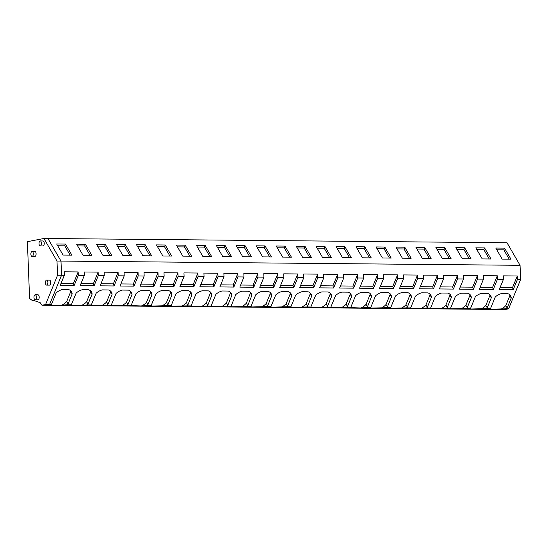 <?xml version="1.0" encoding="UTF-8"?>
<svg xmlns="http://www.w3.org/2000/svg" width="548" height="548" viewBox="0 0 548 548"><rect width="100%" height="100%" fill="white"/><g stroke="black" fill="none" stroke-linecap="round" stroke-linejoin="round"><path stroke-width="0.82" d="M46.744 285.076A2.514 1.219 -89.5 0 0 47.868 282.467A2.514 1.219 -89.5 0 0 46.676 280.069A2.514 1.219 -89.5 0 0 46.553 280.076A2.514 1.219 -89.5 0 0 45.429 282.693A2.514 1.219 -89.5 0 0 46.628 285.09A2.514 1.219 -89.5 0 0 46.744 285.076M68.068 303.935A9.583 6.48 -30 0 1 67.294 304.757L61.547 305.222A9.583 6.48 150 0 0 65.918 302.373A9.583 6.48 150 0 0 66.692 301.551L68.068 303.935L72.144 293.981A9.583 6.48 -30 0 0 71.815 292.379A9.583 6.48 -30 0 0 71.535 291.803A9.583 6.48 -30 0 0 68.63 289.584L62.404 289.529A9.583 6.48 -30 0 0 56.143 292.968L51.382 304.613L49.546 304.599L61.534 275.281L60.992 261.081L61.534 275.281L49.546 304.599L45.957 305.291L505.023 309.517L508.613 308.825L506.4 308.805A9.583 6.48 -30 0 0 507.174 307.983L511.243 298.023L509.866 295.639L505.797 305.592L507.174 307.983M520.6 279.507L520.052 265.307L507.01 242.75L47.943 238.517L60.992 261.081L56.999 261.047L57.547 275.24L64.328 275.302L60.177 285.467L74.144 285.597L78.302 275.432L84.289 275.486L80.138 285.652L94.105 285.775L98.263 275.617L104.25 275.671L100.092 285.83L114.066 285.96L118.217 275.802L124.211 275.856L120.053 286.015L134.027 286.145L138.178 275.986L144.165 276.041L140.014 286.2L153.988 286.33L158.139 276.171L164.126 276.226L159.975 286.385L173.942 286.515L178.1 276.35L184.087 276.404L179.929 286.57L193.903 286.7L198.061 276.535L204.048 276.589L199.89 286.755L213.864 286.878L218.015 276.719L224.002 276.774L219.851 286.933L233.825 287.063L237.976 276.904L243.963 276.959L239.812 287.118L253.779 287.248L257.937 277.089L263.924 277.144L259.766 287.303L273.74 287.433L277.898 277.274L283.885 277.329L279.727 287.488L293.701 287.618L297.852 277.452L303.845 277.514L299.688 287.673L313.661 287.803L317.813 277.637L323.8 277.692L319.648 287.858L333.616 287.981L337.774 277.822L343.76 277.877L339.609 288.036L353.576 288.166L357.734 278.007L363.721 278.062L359.563 288.221L373.537 288.351L377.688 278.192L383.682 278.247L379.524 288.406L393.498 288.536L397.649 278.377L403.636 278.432L399.485 288.591L413.452 288.721L417.61 278.555L423.597 278.617L419.446 288.775L433.413 288.906L437.571 278.74L443.558 278.795L439.4 288.96L453.374 289.084L457.532 278.925L463.519 278.98L459.361 289.139L473.335 289.269L477.486 279.11L483.473 279.165L479.322 289.323L493.296 289.454L497.447 279.295L503.434 279.35L499.283 289.508L513.25 289.639L517.408 279.48L520.6 279.507L508.613 308.825M88.029 304.119A9.583 6.48 -30 0 1 87.255 304.941L81.508 305.407A9.583 6.48 150 0 0 85.872 302.558A9.583 6.48 150 0 0 86.653 301.729L88.029 304.119L92.098 294.166A9.583 6.48 -30 0 0 91.769 292.564A9.583 6.48 -30 0 0 91.495 291.988A9.583 6.48 -30 0 0 88.591 289.769L82.358 289.714A9.583 6.48 -30 0 0 76.103 293.153L71.343 304.798L67.294 304.757M101.462 305.585A9.583 6.48 150 0 0 105.833 302.736A9.583 6.48 150 0 0 106.607 301.914L107.99 304.304L112.059 294.351A9.583 6.48 -30 0 0 111.73 292.748A9.583 6.48 -30 0 0 111.45 292.173A9.583 6.48 -30 0 0 108.552 289.954L102.318 289.892A9.583 6.48 -30 0 0 96.064 293.338L91.304 304.983L87.255 304.941M107.99 304.304A9.583 6.48 -30 0 1 107.216 305.126L111.265 305.168L116.025 293.516A9.583 6.48 -30 0 1 122.279 290.077L128.506 290.139A9.583 6.48 -30 0 1 131.41 292.351A9.583 6.48 -30 0 1 131.691 292.927A9.583 6.48 -30 0 1 132.02 294.529L127.951 304.489A9.583 6.48 -30 0 1 127.17 305.311L131.219 305.346L135.979 293.701A9.583 6.48 -30 0 1 142.24 290.262L148.467 290.317A9.583 6.48 -30 0 1 151.371 292.536A9.583 6.48 -30 0 1 151.652 293.112A9.583 6.48 -30 0 1 151.981 294.714L147.905 304.674A9.583 6.48 -30 0 1 147.131 305.496L151.179 305.531L155.94 293.886A9.583 6.48 -30 0 1 162.194 290.447L168.428 290.502A9.583 6.48 -30 0 1 171.332 292.721A9.583 6.48 -30 0 1 171.606 293.296A9.583 6.48 -30 0 1 171.935 294.899L167.866 304.852A9.583 6.48 -30 0 1 167.092 305.681L171.14 305.716L175.901 294.071A9.583 6.48 -30 0 1 182.155 290.632L188.389 290.687A9.583 6.48 -30 0 1 191.286 292.906A9.583 6.48 -30 0 1 191.567 293.481A9.583 6.48 -30 0 1 191.896 295.084L187.827 305.037A9.583 6.48 -30 0 1 187.053 305.859L191.101 305.9L195.862 294.255A9.583 6.48 -30 0 1 202.116 290.817L208.343 290.872A9.583 6.48 -30 0 1 211.247 293.091A9.583 6.48 -30 0 1 211.528 293.666A9.583 6.48 -30 0 1 211.857 295.269L207.788 305.222A9.583 6.48 -30 0 1 207.014 306.044L211.055 306.085L215.823 294.44A9.583 6.48 -30 0 1 222.077 290.995L228.304 291.057A9.583 6.48 -30 0 1 231.208 293.276A9.583 6.48 -30 0 1 231.489 293.851A9.583 6.48 -30 0 1 231.818 295.454L227.742 305.407A9.583 6.48 -30 0 1 226.968 306.229L231.016 306.27L235.777 294.625A9.583 6.48 -30 0 1 242.038 291.18L248.265 291.241A9.583 6.48 -30 0 1 251.169 293.461A9.583 6.48 -30 0 1 251.443 294.029A9.583 6.48 -30 0 1 251.779 295.632L247.703 305.592A9.583 6.48 -30 0 1 246.929 306.414L250.977 306.448L255.738 294.803A9.583 6.48 -30 0 1 261.992 291.365L268.225 291.42A9.583 6.48 -30 0 1 271.13 293.639A9.583 6.48 -30 0 1 271.404 294.214A9.583 6.48 -30 0 1 271.733 295.817L267.664 305.777A9.583 6.48 -30 0 1 266.89 306.599L270.938 306.633L275.699 294.988A9.583 6.48 -30 0 1 281.953 291.55L288.18 291.605A9.583 6.48 -30 0 1 291.084 293.824A9.583 6.48 -30 0 1 291.365 294.399A9.583 6.48 -30 0 1 291.694 296.002L287.625 305.955A9.583 6.48 -30 0 1 286.851 306.784L290.892 306.818L295.66 295.173A9.583 6.48 -30 0 1 301.914 291.735L308.14 291.789A9.583 6.48 -30 0 1 311.045 294.009A9.583 6.48 -30 0 1 311.326 294.584A9.583 6.48 -30 0 1 311.654 296.187L307.586 306.14A9.583 6.48 -30 0 1 306.805 306.962L310.853 307.003L315.614 295.358A9.583 6.48 -30 0 1 321.875 291.92L328.101 291.974A9.583 6.48 -30 0 1 331.006 294.194A9.583 6.48 -30 0 1 331.287 294.769A9.583 6.48 -30 0 1 331.615 296.372L327.54 306.325A9.583 6.48 -30 0 1 326.766 307.147L330.814 307.188L335.575 295.543A9.583 6.48 -30 0 1 341.829 292.098L348.062 292.159A9.583 6.48 -30 0 1 350.967 294.379A9.583 6.48 -30 0 1 351.241 294.954A9.583 6.48 -30 0 1 351.569 296.557L347.501 306.51A9.583 6.48 -30 0 1 346.726 307.332L350.775 307.373L355.536 295.728A9.583 6.48 -30 0 1 361.79 292.283L368.023 292.344A9.583 6.48 -30 0 1 370.921 294.564A9.583 6.48 -30 0 1 371.202 295.132A9.583 6.48 -30 0 1 371.53 296.735L367.461 306.695A9.583 6.48 -30 0 1 366.687 307.517L370.736 307.551L375.496 295.906A9.583 6.48 -30 0 1 381.75 292.468L387.977 292.522A9.583 6.48 -30 0 1 390.882 294.742A9.583 6.48 -30 0 1 391.162 295.317A9.583 6.48 -30 0 1 391.491 296.92L387.422 306.88A9.583 6.48 -30 0 1 386.641 307.702L390.69 307.736L395.45 296.091A9.583 6.48 -30 0 1 401.711 292.653L407.938 292.707A9.583 6.48 -30 0 1 410.842 294.927A9.583 6.48 -30 0 1 411.123 295.502A9.583 6.48 -30 0 1 411.452 297.105L407.376 307.058A9.583 6.48 -30 0 1 406.602 307.887L410.651 307.921L415.411 296.276A9.583 6.48 -30 0 1 421.665 292.838L427.899 292.892A9.583 6.48 -30 0 1 430.803 295.112A9.583 6.48 -30 0 1 431.077 295.687A9.583 6.48 -30 0 1 431.406 297.29L427.337 307.243A9.583 6.48 -30 0 1 426.563 308.065L430.612 308.106L435.372 296.461A9.583 6.48 -30 0 1 441.626 293.022L447.86 293.077A9.583 6.48 -30 0 1 450.757 295.297A9.583 6.48 -30 0 1 451.038 295.872A9.583 6.48 -30 0 1 451.367 297.475L447.298 307.428A9.583 6.48 -30 0 1 446.524 308.25L450.572 308.291L455.333 296.646A9.583 6.48 -30 0 1 461.587 293.201L467.814 293.262A9.583 6.48 -30 0 1 470.718 295.482A9.583 6.48 -30 0 1 470.999 296.057A9.583 6.48 -30 0 1 471.328 297.66L467.259 307.613A9.583 6.48 -30 0 1 466.478 308.435L470.526 308.476L475.287 296.831A9.583 6.48 -30 0 1 481.548 293.386L487.775 293.447A9.583 6.48 -30 0 1 490.679 295.667A9.583 6.48 -30 0 1 490.96 296.235A9.583 6.48 -30 0 1 491.289 297.838L487.213 307.798A9.583 6.48 -30 0 1 486.439 308.62L490.487 308.654L495.248 297.009A9.583 6.48 -30 0 1 501.502 293.57L507.736 293.625A9.583 6.48 -30 0 1 510.64 295.845A9.583 6.48 -30 0 1 510.914 296.42A9.583 6.48 -30 0 1 511.243 298.023M51.382 304.613L51.998 305.133L61.547 305.222M490.453 308.675A9.583 6.48 150 0 0 491.097 309.175L506.4 308.805M491.104 309.182L490.337 308.894M470.492 308.49A9.583 6.48 150 0 0 471.143 308.997L486.439 308.62M471.143 308.997L470.376 308.709M450.531 308.312A9.583 6.48 150 0 0 451.182 308.812L466.478 308.435M451.182 308.812L450.415 308.531M430.57 308.127A9.583 6.48 150 0 0 431.221 308.627L446.524 308.25M431.221 308.627L430.461 308.346M410.616 307.942A9.583 6.48 150 0 0 411.26 308.442L426.563 308.065M411.267 308.442L410.5 308.161M390.656 307.757A9.583 6.48 150 0 0 391.306 308.257L406.602 307.887M391.306 308.264L390.539 307.976M370.695 307.572A9.583 6.48 150 0 0 371.345 308.072L386.641 307.702M371.345 308.079L370.578 307.791M350.617 307.606L360.94 307.983L366.687 307.517M330.78 307.202A9.583 6.48 150 0 0 331.424 307.709L346.726 307.332M331.424 307.709L330.663 307.428M310.819 307.024A9.583 6.48 150 0 0 311.47 307.524L326.766 307.147M311.47 307.524L310.702 307.243M290.858 306.839A9.583 6.48 150 0 0 291.509 307.339L306.805 306.962M291.509 307.339L290.741 307.058M270.897 306.654A9.583 6.48 150 0 0 271.548 307.154L286.851 306.784M271.548 307.161L270.781 306.873M250.936 306.469A9.583 6.48 150 0 0 251.587 306.969L266.89 306.599M251.587 306.976L250.826 306.688M230.982 306.284A9.583 6.48 150 0 0 231.626 306.784L246.929 306.414M231.633 306.791L230.866 306.503M211.021 306.099A9.583 6.48 150 0 0 211.672 306.606L226.968 306.229M211.672 306.606L210.905 306.325M191.06 305.921A9.583 6.48 150 0 0 191.711 306.421L207.014 306.044M191.711 306.421L190.944 306.14M171.099 305.736A9.583 6.48 150 0 0 171.75 306.236L187.053 305.859M171.75 306.236L170.99 305.955M151.145 305.551A9.583 6.48 150 0 0 151.789 306.051L167.092 305.681M151.796 306.051L151.029 305.77M131.068 305.585L141.384 305.955L147.131 305.496M111.223 305.181A9.583 6.48 150 0 0 111.874 305.681L127.17 305.311M111.874 305.688L111.107 305.4M91.263 304.996A9.583 6.48 150 0 0 91.913 305.503L107.216 305.126M91.913 305.503L91.153 305.215M81.508 305.407L71.192 305.037M520.052 265.307L60.992 261.081L47.943 238.517L43.95 238.483L56.999 261.047M504.55 248.114L495.769 248.032L502.174 259.101L510.955 259.183L504.55 248.114L503.831 249.874L509.208 259.163M404.76 247.196L395.978 247.114L402.376 258.183L411.158 258.266L404.76 247.196L404.04 248.956L409.411 258.245M391.197 258.081L382.415 257.998L376.017 246.929L384.799 247.011L391.197 258.081M444.675 247.566L435.893 247.484L442.291 258.546L451.073 258.629L444.675 247.566L443.955 249.319L449.333 258.615M431.118 258.444L422.33 258.368L415.932 247.299L424.714 247.381L431.118 258.444M171.647 256.06L162.866 255.978L156.461 244.908L165.243 244.99L171.647 256.06M145.288 244.805L136.507 244.723L142.905 255.793L151.686 255.875L145.288 244.805L144.569 246.566L149.94 255.854M211.562 256.423L202.781 256.341L196.383 245.278L205.164 245.36L211.562 256.423M185.203 245.175L176.422 245.093L182.82 256.163L191.601 256.238L185.203 245.175L184.484 246.929L189.861 256.224M91.811 255.32L83.022 255.238L76.624 244.175L85.406 244.257L91.811 255.32M71.85 255.135L63.068 255.06L56.663 243.99L65.452 244.072L71.85 255.135M125.328 244.62L116.546 244.545L122.944 255.608L131.726 255.69L125.328 244.62L124.608 246.381L129.979 255.676M111.765 255.505L102.983 255.423L96.585 244.36L105.367 244.435L111.765 255.505M324.923 246.463L316.134 246.381L322.539 257.444L331.321 257.526L324.923 246.463L324.204 248.217L329.574 257.512M311.36 257.341L302.578 257.265L296.18 246.196L304.962 246.278L311.36 257.341M364.838 246.826L356.056 246.751L362.454 257.813L371.236 257.896L364.838 246.826L364.119 248.587L369.496 257.882M351.275 257.711L342.493 257.629L336.095 246.566L344.877 246.648L351.275 257.711M245.079 245.723L236.298 245.648L242.702 256.711L251.484 256.793L245.079 245.723L244.367 247.484L249.737 256.779M225.125 245.545L216.344 245.463L222.741 256.526L231.523 256.608L225.125 245.545L224.406 247.299L229.776 256.594M291.399 257.163L282.617 257.081L276.219 246.011L285.001 246.093L291.399 257.163M271.438 256.978L262.656 256.896L256.259 245.826L265.04 245.908L271.438 256.978M484.596 247.929L475.815 247.854L482.213 258.916L490.994 258.999L484.596 247.929L483.877 249.689L489.248 258.985M471.033 258.814L462.252 258.731L455.854 247.669L464.635 247.751L471.033 258.814M78.302 275.432L78.165 271.931L64.198 271.801L64.328 275.302M98.263 275.617L98.126 272.116L84.152 271.986L84.289 275.486M118.217 275.802L118.087 272.301L104.113 272.171L104.25 275.671M138.178 275.986L138.048 272.486L124.074 272.356L124.211 275.856M158.139 276.171L158.002 272.671L144.035 272.541L144.165 276.041M178.1 276.35L177.963 272.849L163.996 272.726L164.126 276.226M198.061 276.535L197.924 273.034L183.95 272.904L184.087 276.404M218.015 276.719L217.885 273.219L203.911 273.089L204.048 276.589M237.976 276.904L237.839 273.404L223.872 273.274L224.002 276.774M257.937 277.089L257.8 273.589L243.833 273.459L243.963 276.959M277.898 277.274L277.761 273.774L263.787 273.644L263.924 277.144M297.852 277.452L297.722 273.952L283.748 273.829L283.885 277.329M317.813 277.637L317.682 274.137L303.708 274.007L303.845 277.514M337.774 277.822L337.637 274.322L323.669 274.192L323.8 277.692M357.734 278.007L357.597 274.507L343.623 274.377L343.76 277.877M377.688 278.192L377.558 274.692L363.584 274.562L363.721 278.062M397.649 278.377L397.519 274.877L383.545 274.747L383.682 278.247M417.61 278.555L417.473 275.055L403.506 274.932L403.636 278.432M437.571 278.74L437.434 275.24L423.46 275.11L423.597 278.617M457.532 278.925L457.395 275.425L443.421 275.295L443.558 278.795M477.486 279.11L477.356 275.61L463.382 275.48L463.519 278.98M497.447 279.295L497.31 275.795L483.343 275.665L483.473 279.165M517.408 279.48L517.271 275.98L503.304 275.85L503.434 279.35M40.333 245.942A2.514 1.219 -89.5 0 0 41.456 243.333A2.514 1.219 -89.5 0 0 40.264 240.935A2.514 1.219 -89.5 0 0 40.141 240.942A2.514 1.219 -89.5 0 0 39.024 243.552A2.514 1.219 -89.5 0 0 40.216 245.949A2.514 1.219 -89.5 0 0 40.333 245.942M32.174 256.443A2.514 1.219 -89.5 0 0 33.298 253.834A2.514 1.219 -89.5 0 0 32.106 251.436A2.514 1.219 -89.5 0 0 31.983 251.443A2.514 1.219 -89.5 0 0 30.866 254.053A2.514 1.219 -89.5 0 0 32.058 256.457A2.514 1.219 -89.5 0 0 32.174 256.443M35.291 299.79A2.514 1.219 -89.5 0 0 36.408 297.18A2.514 1.219 -89.5 0 0 35.216 294.783A2.514 1.219 -89.5 0 0 35.099 294.797A2.514 1.219 -89.5 0 0 33.976 297.406A2.514 1.219 -89.5 0 0 35.168 299.804A2.514 1.219 -89.5 0 0 35.291 299.79M78.165 271.931L73.439 283.494L74.144 285.597M73.439 283.494L61.027 283.378M72.144 293.981L70.761 291.591L66.692 301.551M70.761 291.591A9.583 6.48 150 0 0 70.651 290.721M51.348 304.633A9.583 6.48 150 0 0 51.998 305.133M65.452 244.072L64.733 245.826L70.103 255.121M57.691 245.764L64.733 245.826M98.126 272.116L93.4 283.679L94.105 285.775M93.4 283.679L80.988 283.563M92.098 294.166L90.721 291.776L86.653 301.729M90.721 291.776A9.583 6.48 150 0 0 90.612 290.906M71.308 304.818A9.583 6.48 150 0 0 71.952 305.318M85.406 244.257L84.687 246.011L90.064 255.306M77.652 245.949L84.687 246.011M118.087 272.301L113.361 283.864L114.066 285.96M113.361 283.864L100.948 283.748M112.059 294.351L110.682 291.961L106.607 301.914M110.682 291.961A9.583 6.48 150 0 0 110.573 291.084M105.367 244.435L104.647 246.196L110.025 255.491M97.613 246.134L104.647 246.196M138.048 272.486L133.315 284.042L134.027 286.145M133.315 284.042L120.909 283.933M121.423 305.77A9.583 6.48 150 0 0 125.793 302.921A9.583 6.48 150 0 0 126.567 302.099L127.951 304.489M132.02 294.529L130.636 292.146L126.567 302.099M130.636 292.146A9.583 6.48 150 0 0 130.534 291.269M117.573 246.312L124.608 246.381M158.002 272.671L153.276 284.227L153.988 286.33M153.276 284.227L140.863 284.117M141.384 305.955A9.583 6.48 150 0 0 145.754 303.106A9.583 6.48 150 0 0 146.528 302.284L147.905 304.674M151.981 294.714L150.597 292.331L146.528 302.284M150.597 292.331A9.583 6.48 150 0 0 150.488 291.454M131.184 305.366A9.583 6.48 150 0 0 131.835 305.866M137.527 246.497L144.569 246.566M177.963 272.849L173.237 284.412L173.942 286.515M173.237 284.412L160.824 284.296M161.345 306.14A9.583 6.48 150 0 0 165.708 303.291A9.583 6.48 150 0 0 166.489 302.469L167.866 304.852M171.935 294.899L170.558 292.509L166.489 302.469M170.558 292.509A9.583 6.48 150 0 0 170.449 291.639M165.243 244.99L164.523 246.751L169.901 256.039M157.488 246.682L164.523 246.751M197.924 273.034L193.197 284.597L193.903 286.7M193.197 284.597L180.785 284.481M181.299 306.325A9.583 6.48 150 0 0 185.669 303.476A9.583 6.48 150 0 0 186.443 302.654L187.827 305.037M191.896 295.084L190.519 292.694L186.443 302.654M190.519 292.694A9.583 6.48 150 0 0 190.409 291.824M177.449 246.867L184.484 246.929M217.885 273.219L213.158 284.782L213.864 286.878M213.158 284.782L200.746 284.665M201.26 306.51A9.583 6.48 150 0 0 205.63 303.661A9.583 6.48 150 0 0 206.404 302.832L207.788 305.222M211.857 295.269L210.473 292.879L206.404 302.832M210.473 292.879A9.583 6.48 150 0 0 210.37 292.009M205.164 245.36L204.445 247.114L209.822 256.409M197.41 247.052L204.445 247.114M237.839 273.404L233.112 284.967L233.825 287.063M233.112 284.967L220.7 284.85M221.221 306.688A9.583 6.48 150 0 0 225.591 303.839A9.583 6.48 150 0 0 226.365 303.017L227.742 305.407M231.818 295.454L230.434 293.064L226.365 303.017M230.434 293.064A9.583 6.48 150 0 0 230.324 292.187M217.364 247.237L224.406 247.299M257.8 273.589L253.073 285.145L253.779 287.248M253.073 285.145L240.661 285.035M241.182 306.873A9.583 6.48 150 0 0 245.545 304.024A9.583 6.48 150 0 0 246.326 303.202L247.703 305.592M251.779 295.632L250.395 293.249L246.326 303.202M250.395 293.249A9.583 6.48 150 0 0 250.285 292.372M237.325 247.415L244.367 247.484M277.761 273.774L273.034 285.33L273.74 287.433M273.034 285.33L260.622 285.22M261.143 307.058A9.583 6.48 150 0 0 265.506 304.209A9.583 6.48 150 0 0 266.28 303.387L267.664 305.777M271.733 295.817L270.356 293.433L266.28 303.387M270.356 293.433A9.583 6.48 150 0 0 270.246 292.557M265.04 245.908L264.321 247.669L269.698 256.957M257.286 247.6L264.321 247.669M297.722 273.952L292.995 285.515L293.701 287.618M292.995 285.515L280.583 285.398M281.097 307.243A9.583 6.48 150 0 0 285.467 304.393A9.583 6.48 150 0 0 286.241 303.571L287.625 305.955M291.694 296.002L290.31 293.612L286.241 303.571M290.31 293.612A9.583 6.48 150 0 0 290.207 292.742M285.001 246.093L284.282 247.854L289.659 257.142M277.247 247.785L284.282 247.854M317.682 274.137L312.949 285.7L313.661 287.803M312.949 285.7L300.544 285.583M301.058 307.428A9.583 6.48 150 0 0 305.428 304.578A9.583 6.48 150 0 0 306.202 303.756L307.586 306.14M311.654 296.187L310.271 293.796L306.202 303.756M310.271 293.796A9.583 6.48 150 0 0 310.168 292.927M304.962 246.278L304.243 248.032L309.613 257.327M297.201 247.97L304.243 248.032M337.637 274.322L332.91 285.885L333.616 287.981M332.91 285.885L320.498 285.768M321.018 307.613A9.583 6.48 150 0 0 325.389 304.763A9.583 6.48 150 0 0 326.163 303.935L327.54 306.325M331.615 296.372L330.232 293.981L326.163 303.935M330.232 293.981A9.583 6.48 150 0 0 330.122 293.112M317.162 248.155L324.204 248.217M357.597 274.507L352.871 286.07L353.576 288.166M352.871 286.07L340.459 285.953M340.979 307.791A9.583 6.48 150 0 0 345.343 304.941A9.583 6.48 150 0 0 346.117 304.119L347.501 306.51M351.569 296.557L350.193 294.166L346.117 304.119M350.193 294.166A9.583 6.48 150 0 0 350.083 293.29M344.877 246.648L344.158 248.402L349.535 257.697M337.123 248.34L344.158 248.402M377.558 274.692L372.832 286.248L373.537 288.351M372.832 286.248L360.42 286.138M360.933 307.976A9.583 6.48 150 0 0 365.304 305.126A9.583 6.48 150 0 0 366.078 304.304L367.461 306.695M371.53 296.735L370.153 294.351L366.078 304.304M370.153 294.351A9.583 6.48 150 0 0 370.044 293.475M350.734 307.387A9.583 6.48 150 0 0 351.384 307.887M357.084 248.518L364.119 248.587M397.519 274.877L392.786 286.433L393.498 288.536M392.786 286.433L380.38 286.323M380.894 308.161A9.583 6.48 150 0 0 385.265 305.311A9.583 6.48 150 0 0 386.039 304.489L387.422 306.88M391.491 296.92L390.108 294.536L386.039 304.489M390.108 294.536A9.583 6.48 150 0 0 390.005 293.66M384.799 247.011L384.08 248.771L389.45 258.06M377.038 248.703L384.08 248.771M417.473 275.055L412.747 286.618L413.452 288.721M412.747 286.618L400.335 286.501M400.855 308.346A9.583 6.48 150 0 0 405.225 305.496A9.583 6.48 150 0 0 406 304.674L407.376 307.058M411.452 297.105L410.068 294.714L406 304.674M410.068 294.714A9.583 6.48 150 0 0 409.959 293.844M396.999 248.888L404.04 248.956M437.434 275.24L432.708 286.803L433.413 288.906M432.708 286.803L420.295 286.686M420.816 308.531A9.583 6.48 150 0 0 425.18 305.681A9.583 6.48 150 0 0 425.96 304.859L427.337 307.243M431.406 297.29L430.029 294.899L425.96 304.859M430.029 294.899A9.583 6.48 150 0 0 429.92 294.029M424.714 247.381L423.994 249.135L429.372 258.43M416.96 249.073L423.994 249.135M457.395 275.425L452.669 286.988L453.374 289.084M452.669 286.988L440.256 286.871M440.77 308.716A9.583 6.48 150 0 0 445.14 305.866A9.583 6.48 150 0 0 445.914 305.037L447.298 307.428M451.367 297.475L449.99 295.084L445.914 305.037M449.99 295.084A9.583 6.48 150 0 0 449.881 294.214M436.92 249.258L443.955 249.319M477.356 275.61L472.629 287.173L473.335 289.269M472.629 287.173L460.217 287.056M460.731 308.901A9.583 6.48 150 0 0 465.101 306.051A9.583 6.48 150 0 0 465.875 305.222L467.259 307.613M471.328 297.66L469.944 295.269L465.875 305.222M469.944 295.269A9.583 6.48 150 0 0 469.841 294.392M464.635 247.751L463.916 249.504L469.287 258.8M456.881 249.443L463.916 249.504M497.31 275.795L492.584 287.358L493.296 289.454M492.584 287.358L480.171 287.241M480.692 309.079A9.583 6.48 150 0 0 485.062 306.229A9.583 6.48 150 0 0 485.836 305.407L487.213 307.798M491.289 297.838L489.905 295.454L485.836 305.407M489.905 295.454A9.583 6.48 150 0 0 489.796 294.577M476.835 249.621L483.877 249.689M517.271 275.98L512.544 287.536L513.25 289.639M512.544 287.536L500.132 287.426M500.653 309.264A9.583 6.48 150 0 0 505.016 306.414A9.583 6.48 150 0 0 505.797 305.592M509.866 295.639A9.583 6.48 150 0 0 509.756 294.762M496.796 249.806L503.831 249.874M34.777 300.79L32.675 300.77L33.997 300.516L40.196 302.695L41.97 305.25L45.957 305.291L49.546 304.599L45.559 304.558L41.97 305.25M43.95 238.483L27.4 241.675L29.585 298.489L32.675 300.77M45.559 304.558L57.547 275.24M40.216 245.949L43.011 245.977A2.514 1.219 -89.5 0 0 43.128 245.97A2.514 1.219 -89.5 0 0 44.251 243.353A2.514 1.219 -89.5 0 0 43.052 240.956A2.514 1.219 -89.5 0 0 42.936 240.969M46.628 285.09L49.423 285.118A2.514 1.219 -89.5 0 0 49.539 285.104A2.514 1.219 -89.5 0 0 50.663 282.494A2.514 1.219 -89.5 0 0 49.464 280.096A2.514 1.219 -89.5 0 0 49.347 280.103M32.058 256.457L34.853 256.478A2.514 1.219 -89.5 0 0 34.969 256.471A2.514 1.219 -89.5 0 0 36.093 253.861A2.514 1.219 -89.5 0 0 34.901 251.457A2.514 1.219 -89.5 0 0 34.777 251.47M35.168 299.804L37.963 299.831A2.514 1.219 -89.5 0 0 38.079 299.818A2.514 1.219 -89.5 0 0 39.203 297.208A2.514 1.219 -89.5 0 0 38.011 294.81A2.514 1.219 -89.5 0 0 37.887 294.817M49.464 280.096L46.676 280.069M43.052 240.956L40.264 240.935M34.901 251.457L32.106 251.436M38.011 294.81L35.216 294.783"/></g></svg>
